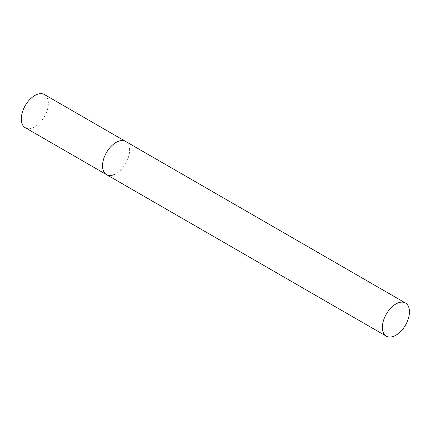 <?xml version="1.0" encoding="UTF-8"?>
<svg xmlns="http://www.w3.org/2000/svg" width="431" height="431" viewBox="0 0 431 431"><rect width="100%" height="100%" fill="white"/><g stroke="black" fill="none" stroke-linecap="round" stroke-linejoin="round"><path stroke-width="0.32" stroke-dasharray="2.15 1.62" d="M44.404 94.545A19.147 11.055 -60 0 1 47.34 109.889A19.147 11.055 -60 0 1 34.83 126.762A19.147 11.055 -60 0 1 25.257 127.711M106.5 174.62A19.147 11.055 120 0 0 121.256 169.485A19.147 11.055 120 0 0 129.612 150.214A19.147 11.055 120 0 0 125.647 141.449A19.147 11.055 -60 0 1 128.583 156.792A19.147 11.055 -60 0 1 116.074 173.666"/><path stroke-width="0.65" d="M116.074 173.666A19.147 11.055 -60 0 1 106.5 174.62A19.147 11.055 -60 0 1 103.564 159.271A19.147 11.055 -60 0 1 116.074 142.397A19.147 11.055 -60 0 1 125.647 141.449A19.147 11.055 120 0 0 110.891 146.578A19.147 11.055 120 0 0 102.535 165.849A19.147 11.055 120 0 0 106.5 174.62L25.257 127.711A19.147 11.055 -60 0 1 22.32 112.367A19.147 11.055 -60 0 1 34.83 95.493A19.147 11.055 -60 0 1 44.404 94.545L405.485 303.009A19.147 11.055 120 0 0 390.728 308.143A19.147 11.055 120 0 0 382.367 327.415A19.147 11.055 120 0 0 386.338 336.18A19.147 11.055 120 0 0 401.089 331.051A19.147 11.055 120 0 0 409.45 311.78A19.147 11.055 120 0 0 405.485 303.009M106.5 174.62L386.338 336.18"/></g></svg>
